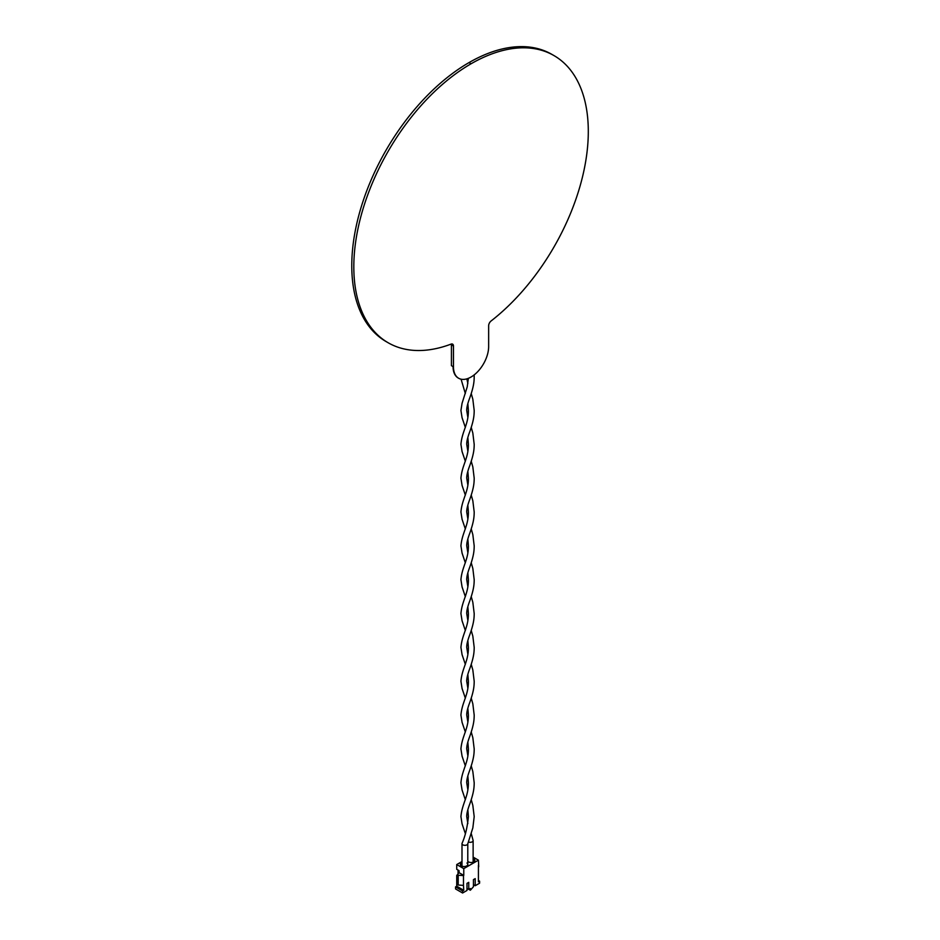 <?xml version="1.0" encoding="UTF-8"?>
<svg xmlns="http://www.w3.org/2000/svg" width="940" height="940" viewBox="0 0 940 940"><rect width="100%" height="100%" fill="white"/><g stroke="black" fill="none" stroke-linecap="round" stroke-linejoin="round"><path stroke-width="1.41" d="M467.85 809.74L468.39 816.637C467.345 827.353 465.218 836.271 462.034 843.38A2.902 1.68 0 0 0 461.998 843.65A2.902 1.68 0 0 0 462.821 844.825A2.902 1.68 0 0 0 466.945 844.837A2.902 1.68 0 0 0 467.756 843.92A2.902 1.68 0 0 0 467.791 843.65M473.126 859.818A2.902 1.68 180 0 1 473.149 859.83A2.902 1.68 180 0 1 473.995 861.016A2.902 1.68 180 0 1 473.407 862.027M473.126 858.537A3.725 2.15 180 0 1 473.737 858.819A3.725 2.15 180 0 1 473.737 861.863A3.725 2.15 180 0 1 468.461 861.863M466.945 863.038A3.725 2.15 180 0 1 466.698 865.928A3.725 2.15 180 0 1 461.423 865.928L461.423 865.928A3.725 2.15 180 0 1 461.998 862.615M461.752 866.093A2.902 1.68 180 0 1 461.164 865.082A2.902 1.68 180 0 1 461.998 863.907M458.05 870.076L458.05 873.46M461.998 861.534L456.734 864.565L456.734 869.312L459.084 870.663L459.084 872.696L457.322 874.729L457.322 884.54L458.203 885.045L458.203 875.234L463.479 875.575L463.479 885.386L458.203 885.045M457.322 875.739L456.734 875.399L456.734 886.232L463.772 890.298L462.598 890.967L462.598 893L466.992 890.462L466.992 883.353L468.755 882.343L468.755 889.452L470.364 888.511L470.364 890.204L473.443 886.737L473.443 879.629L475.205 878.618L475.205 885.727L479.6 883.189L479.6 881.156L478.425 881.826L478.425 865.247M478.719 866.774L478.425 860.17L473.126 857.116M478.425 860.17L463.772 868.63L463.772 875.399L459.084 872.696M463.772 868.63L456.734 864.565M457.322 874.729L458.203 875.234M463.479 885.386L463.772 890.298M462.598 890.967L455.559 886.914L455.559 888.934L462.598 893M468.755 889.452L466.992 888.429M457.322 887.924L458.497 887.243M470.364 890.204L468.896 889.357M475.205 885.727L473.443 884.705M479.6 881.156L478.425 880.475M456.734 886.232L455.559 886.914M468.367 841.923A2.902 1.68 -0 0 0 472.28 841.817A2.902 1.68 -0 0 0 473.126 840.63A2.902 1.68 -0 0 0 473.102 840.431L471.245 833.557M388.161 342.759L386.105 341.572A165.804 95.727 -60 0 1 351.772 265.668A165.804 95.727 -60 0 1 469.013 62.592A165.804 95.727 -60 0 1 551.909 54.391L553.954 55.566A165.804 95.727 -60 0 1 582.823 175.533A165.804 95.727 -60 0 1 491.079 320.987A4.171 2.409 120 0 0 488.647 325.745L488.647 346.555A24.875 14.359 120 0 1 477.79 371.582A24.875 14.359 120 0 1 458.626 378.244A24.875 14.359 120 0 1 453.468 366.859L453.468 346.038A4.124 2.385 120 0 0 452.622 344.146A4.124 2.385 120 0 0 451.036 344.122A165.804 95.727 -60 0 1 388.161 342.759A165.804 95.727 -60 0 1 353.816 266.854A165.804 95.727 -60 0 1 471.058 63.779A165.804 95.727 -60 0 1 553.954 55.566M458.426 378.127A24.875 14.359 120 0 1 458.215 378.009A24.875 14.359 120 0 1 453.068 366.623L451.423 365.672L451.423 344.863A4.124 2.385 120 0 0 451.318 344.028M469.013 62.592L471.058 63.779M453.468 346.038L451.423 344.863M461.998 866.198L461.998 843.65M467.791 866.304L467.791 843.779M461.082 379.184L465.335 393.578M467.85 403.601L468.39 410.498C468.531 424.528 462.045 431.19 460.929 444.35L462.069 451.564L465.335 461.27M471.245 393.578L472.832 399.241L474.195 410.498C474.16 415.386 473.784 420.474 469.706 431.895C467.627 437.382 466.639 441.53 466.734 444.35L467.85 451.235M467.85 471.293L468.39 478.19C468.531 492.219 462.045 498.87 460.929 512.03L462.069 519.256L465.335 528.962M471.245 461.27L472.832 466.922L474.195 478.19C474.16 483.066 473.784 488.154 469.706 499.587C467.627 505.074 466.639 509.221 466.734 512.03L467.85 518.927M467.85 538.984L468.39 545.881C468.531 559.899 462.045 566.562 460.929 579.721L462.069 586.948L465.335 596.641M471.245 528.962L472.832 534.613L474.195 545.881C474.16 550.758 473.784 555.846 469.706 567.266C467.627 572.765 466.639 576.913 466.734 579.721L467.85 586.619M467.85 606.676L468.39 613.573C468.531 627.591 462.045 634.253 460.929 647.413L462.069 654.639L465.335 664.333M471.245 596.641L472.832 602.305L474.195 613.573C474.16 618.45 473.784 623.537 469.706 634.958C467.627 640.457 466.639 644.605 466.734 647.413L467.85 654.311M467.85 674.368L468.39 681.265C468.531 695.283 462.045 701.945 460.929 715.105L462.069 722.331L465.335 732.025M471.245 664.333L472.832 669.997L474.195 681.265C474.16 686.141 473.784 691.229 469.706 702.65C467.627 708.149 466.639 712.297 466.734 715.105L467.85 722.002M467.85 742.059L468.39 748.945C468.531 762.975 462.045 769.637 460.929 782.797L462.069 790.023L465.335 799.717M471.245 732.025L472.832 737.689L474.195 748.945C474.16 753.833 473.784 758.921 469.706 770.342C467.627 775.829 466.639 779.989 466.734 782.797L467.85 789.694M471.245 799.717L472.832 805.38L474.195 816.637L472.844 827.882L467.756 843.92M466.863 378.844L467.85 383.555M473.126 862.144L473.126 840.63M474.16 374.907L474.195 376.658C474.16 381.534 473.784 386.622 469.706 398.043C467.627 403.542 466.639 407.69 466.734 410.498L467.85 417.395M471.245 765.877L472.832 771.529L474.195 782.797C474.16 787.673 473.784 792.761 469.706 804.182C467.627 809.681 466.639 813.829 466.734 816.637L467.85 823.534M467.85 775.9L468.39 782.797C468.531 796.815 462.045 803.477 460.929 816.637L462.069 823.863L465.335 833.557M471.245 698.185L472.832 703.837L474.195 715.105C474.16 719.981 473.784 725.069 469.706 736.502C467.627 741.989 466.639 746.137 466.734 748.945L467.85 755.842M467.85 708.208L468.39 715.105C468.531 729.135 462.045 735.785 460.929 748.945L462.069 756.171L465.335 765.877M471.245 630.493L472.832 636.157L474.195 647.413C474.16 652.301 473.784 657.389 469.706 668.81C467.627 674.297 466.639 678.445 466.734 681.265L467.85 688.15M467.85 640.516L468.39 647.413C468.531 661.443 462.045 668.105 460.929 681.265L462.069 688.48L465.335 698.185M471.245 562.802L472.832 568.465L474.195 579.721C474.16 584.61 473.784 589.697 469.706 601.118C467.627 606.606 466.639 610.765 466.734 613.573L467.85 620.471M467.85 572.824L468.39 579.721C468.531 593.751 462.045 600.413 460.929 613.573L462.069 620.788L465.335 630.493M471.245 495.11L472.832 500.773L474.195 512.03C474.16 516.918 473.784 522.005 469.706 533.427C467.627 538.914 466.639 543.073 466.734 545.881L467.85 552.779M467.85 505.144L468.39 512.03C468.531 526.059 462.045 532.721 460.929 545.881L462.069 553.108L465.335 562.802M471.245 427.418L472.832 433.082L474.195 444.35C474.16 449.226 473.784 454.314 469.706 465.735C467.627 471.234 466.639 475.382 466.734 478.19L467.85 485.087M467.85 437.453L468.39 444.35C468.531 458.368 462.045 465.03 460.929 478.19L462.069 485.416L465.335 495.11M468.355 378.327L467.251 386.763L462.069 403.272L460.929 410.498L462.069 417.724L465.335 427.418"/></g></svg>
